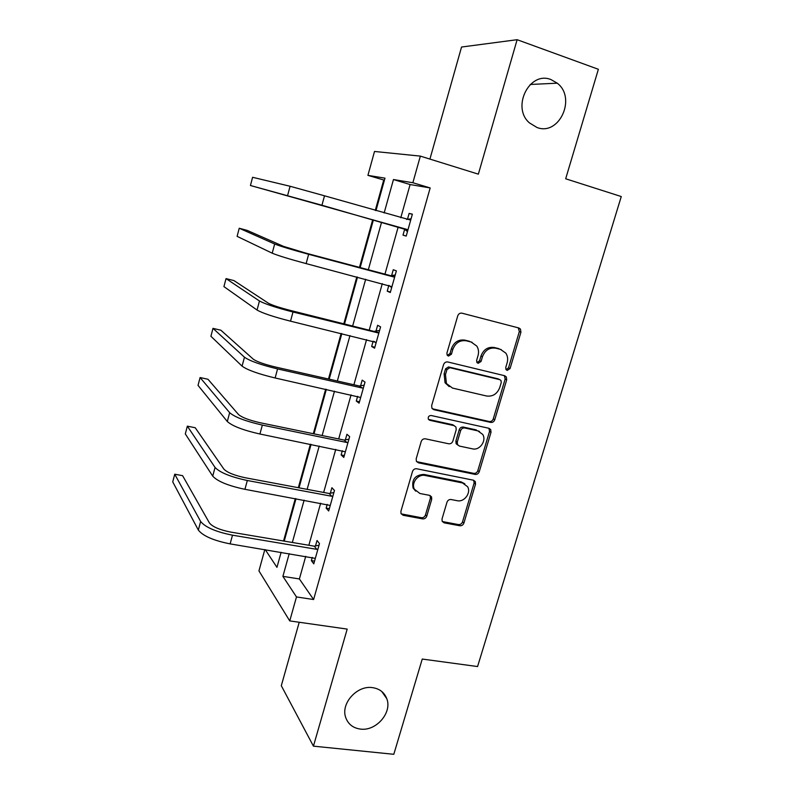 <?xml version="1.0" encoding="UTF-8"?>
<svg xmlns="http://www.w3.org/2000/svg" width="794" height="794" viewBox="0 0 794 794"><rect width="100%" height="100%" fill="white"/><g stroke="black" fill="none" stroke-linecap="round" stroke-linejoin="round"><path stroke-width="1.19" d="M507.187 370.401L510.066 368.545L520.924 332.22L520.457 329.073L518.859 327.982L461.989 313.183C459.974 312.886 458.555 313.779 457.741 315.863L446.913 353.102L447.151 355.117L448.461 356.089L451.429 354.203L452.828 349.41C455.428 342.8 459.934 339.931 466.346 340.815L471.13 342.016L476.807 346.085C478.574 348.953 478.981 352.129 478.028 355.623L476.638 360.367L476.886 362.421L478.137 363.324L481.055 361.449L482.454 356.714C485.045 350.174 489.481 347.335 495.764 348.189L500.448 349.36L505.828 353.132C507.684 356 508.12 359.225 507.138 362.798L505.738 367.493L506.006 369.567L507.187 370.401M506.115 369.716L508.527 367.801L519.336 331.574L518.264 327.823M447.369 355.414L450.029 353.489L451.419 348.705L452.828 349.41M477.045 362.64L479.576 360.724L480.975 356L482.454 356.714M372.555 687.644C357.191 685.053 340.566 703.415 345.678 717.399C348.07 724.138 352.973 728.038 360.397 729.081C376.108 731.433 392.444 712.546 386.767 698.651C384.326 692.398 379.592 688.726 372.555 687.644M551.046 79.608C529.499 70.587 511.217 107.279 529.399 122.862L536.982 127.487C559.194 136.24 576.772 98.009 557.259 83.181L551.046 79.608M442.02 518.978L442.179 521.35L444.164 522.859L459.845 525.757C461.771 525.896 463.13 524.993 463.914 523.048L475.527 484.151L475.308 481.591L473.432 480.211L416.701 468.768C414.686 468.579 413.287 469.492 412.493 471.507L400.91 511.326L401.039 513.629L403.154 515.286L422.616 518.879C424.601 519.028 425.981 518.115 426.765 516.14L431.708 499.307L431.549 496.895L429.524 495.347L419.907 493.491L414.379 489.213C410.994 482.881 418.19 473.72 425.167 475.477L462.515 482.951L467.616 486.722C471.318 492.885 464.242 502.423 457.235 500.706L451.081 499.515C449.126 499.347 447.756 500.26 446.972 502.235L442.02 518.978M305.73 556.346L299.388 578.955L313.61 599.53L296.48 596.939L289.741 620.908L258.943 570.896L264.809 549.607M384.415 180.198L367.92 175.365L374.51 151.465L420.344 156.11L478.355 174.154L517.122 39.7L598.368 69.286L565.675 178.779L621.265 196.545L477.571 666.553L422.249 659.05L393.804 754.3L313.432 746.152L347.186 629.096L289.741 620.908M420.344 156.11L412.87 182.729L393.457 179.543L384.147 212.971M313.61 599.53L430.169 187.94L412.87 182.729M490.682 422.408C492.617 422.616 493.977 421.733 494.771 419.728L506.691 379.86L506.314 376.912L504.617 375.711L447.786 361.975C445.771 361.717 444.352 362.62 443.548 364.684L431.668 405.536L431.916 408.205L433.891 409.704L490.682 422.408L489.203 421.505C491.129 421.723 492.488 420.84 493.282 418.845L505.153 379.075L504.379 375.651M491.01 432.323L479.248 471.705C478.454 473.681 477.095 474.584 475.169 474.405L418.428 462.823L416.374 461.245L416.195 458.773L421.197 441.553C421.991 439.529 423.401 438.616 425.415 438.824L448.709 443.786C450.684 443.985 452.074 443.082 452.868 441.077L456.213 429.723L455.954 427.053L454.049 425.634L429.772 420.304L428.383 419.242C427.857 416.88 428.79 415.639 431.172 415.5L488.925 428.284L490.722 429.584L491.01 432.323L489.531 431.41L477.809 470.683L479.248 471.705M299.219 622.258L281.304 685.718L313.432 746.152M517.122 39.7L461.542 47.035L429.921 159.088M430.169 187.94L410.111 184.545L400.781 217.755M398.201 226.945L384.931 274.228M382.291 283.637L369.319 329.847M366.57 339.624L353.906 384.753M351.067 394.866L338.691 438.953M335.753 449.394L323.664 492.449M320.647 503.217L308.846 545.27M404.652 229.277L403.005 235.143L406.2 236.076L412.374 214.172L409.128 213.397L407.461 219.293M391.67 287.597L388.852 285.374L387.224 291.17L390.291 292.51L396.385 270.893L393.268 269.712L391.631 275.528M373.14 341.212L371.661 346.462L374.579 348.199L380.594 326.87L377.626 325.282L376.009 331.019M357.618 396.325L356.288 401.039L359.087 403.163L365.022 382.113L362.183 380.127L360.585 385.795M342.303 450.724L341.122 454.912L343.782 457.423L349.648 436.64L346.938 434.278L345.36 439.866M327.188 504.418L326.145 508.1L328.686 510.979L334.473 490.464L331.882 487.724L330.334 493.243M312.26 557.428L311.367 560.614L313.779 563.849L319.486 543.592L317.024 540.496L315.496 545.944M383.701 180.079L375.274 210.41M372.704 219.69L359.454 267.429M356.814 276.937L343.871 323.585M341.132 333.45L328.488 379.006M325.659 389.219L313.312 433.713M310.385 444.253L298.326 487.705M295.308 498.563L283.537 541.002M289.234 553.626L282.892 576.365L296.48 596.939M381.567 222.211L368.317 269.791M365.677 279.27L352.715 325.768M349.975 335.594L337.331 381.011M334.492 391.184L322.136 435.529M319.208 446.039L307.139 489.352M304.122 500.18L292.331 542.481M375.969 210.618L384.981 178.154L367.92 175.365M265.285 549.676L276.947 567.343L281.126 552.287M284.222 541.111L296.003 498.692M299.02 487.834L311.079 444.392M313.997 433.852L326.344 389.368M329.182 379.165L341.827 333.619M344.566 323.763L357.508 277.116M360.148 267.618L373.398 219.888M410.111 184.545L393.457 179.543M299.388 578.955L282.892 576.365M409.128 213.397L412.334 214.33M403.005 235.143L406.21 236.046M387.224 291.17L390.43 292.003M371.661 346.462L374.857 347.226M356.288 401.039L359.483 401.744M341.122 454.912L344.308 455.558M326.145 508.1L329.331 508.676M311.367 560.614L314.543 561.13M501.222 349.598L500.448 349.36M480.975 356C483.556 349.469 487.982 346.641 494.245 347.494L498.92 348.675M472.083 342.303L471.13 342.016M451.419 348.705C454.009 342.115 458.505 339.256 464.897 340.14L469.671 341.331M432.303 408.761L489.203 421.505M501.242 382.559L500.994 380.505L499.783 379.651L449.91 367.691L446.943 369.587L445.484 374.609L446.427 383.542L452.511 388.077L486.603 396.007C492.826 396.762 497.223 393.913 499.773 387.482L501.242 382.559M499.098 379.304L499.783 379.651M449.225 386.609L445.047 382.738L444.104 373.835L445.563 368.823L448.511 366.937L498.275 378.877M416.612 461.642L473.74 473.363C475.666 473.542 477.025 472.648 477.809 470.683M454.247 425.683L452.659 424.721L428.482 419.401M472.48 448.848C479.675 450.754 486.831 440.67 482.712 434.417L477.829 430.864L464.768 427.996C462.803 427.777 461.423 428.681 460.619 430.685L457.284 442.02L457.523 444.64L459.428 446.069L472.48 448.848M479.507 431.44L477.829 430.864M457.771 445.027L456.123 443.677L455.885 441.067L459.22 429.762C460.014 427.758 461.393 426.864 463.359 427.073L476.38 429.941M489.531 431.41L488.975 428.303M464.837 483.824L461.125 481.889L462.515 482.951M415.699 491.168L413.108 488.112C411.52 479.516 415.113 474.951 423.867 474.425L461.125 481.889M401.159 513.867L421.336 517.708C423.311 517.857 424.691 516.944 425.465 514.969L430.398 498.185L430.09 495.516M442.268 521.519L458.475 524.576C460.401 524.725 461.751 523.822 462.525 521.876L474.107 483.089L473.73 480.291M410.706 220.107L324.508 195.81L321.947 205.239L407.868 230.161M406.558 219.412L411.064 218.816M407.461 231.58L403.729 228.513L250.438 185.498L321.947 205.239M250.438 185.498L252.591 177.29L290.078 186.262L324.508 195.81M403.729 228.513L406.935 229.397M394.727 276.749L306.117 253.207L283.547 246.378L247.152 230.379L239.232 228.245L274.664 244.006C280.481 246.299 291.805 249.733 308.648 254.298L393.546 276.927M239.232 228.245L237.108 236.354L272.213 253.187C277.989 255.599 289.294 259.072 306.127 263.598L391.928 286.674M390.45 275.697L395.223 274.992M378.966 332.646L290.604 310.484C279.518 307.635 272.094 305.194 268.332 303.169L233.942 280.59L226.032 278.605L259.459 300.986C265.037 304.013 276.213 307.685 293.006 312.002L377.785 332.835M226.032 278.605L223.928 286.614L257.048 310.037C262.576 313.193 273.732 316.905 290.515 321.173L376.207 342.442M374.828 331.207L379.592 330.443M376.088 342.879L374.242 341.48M363.414 387.819L362.233 388.028L359.414 386.003L275.31 366.987C264.253 364.307 256.928 361.717 253.316 359.216L220.881 330.215L212.981 328.359L244.463 357.201C249.802 360.962 260.839 364.863 277.572 368.922L362.233 388.028M212.981 328.359L210.906 336.279L242.081 366.143C247.371 370.014 258.387 373.954 275.121 377.974L360.684 397.476M359.414 386.003L364.158 385.169M348.06 442.268L346.879 442.496L344.189 440.084L260.204 422.745C249.187 420.224 241.952 417.485 238.498 414.518L207.978 379.264L200.088 377.547L229.665 412.682C234.766 417.138 245.664 421.277 262.348 425.088L346.879 442.496M200.088 377.547L198.034 385.378L227.302 421.505C232.374 426.07 243.252 430.249 259.926 434.01L345.37 451.806M344.189 440.084L348.923 439.201M332.904 496.022L331.723 496.26L329.163 493.481L245.306 477.76C234.319 475.408 227.183 472.519 223.878 469.105L195.215 427.738L187.344 426.16L215.055 467.438C219.928 472.579 230.687 476.936 247.321 480.499L331.723 496.26M187.344 426.16L185.31 433.901L212.732 476.142C217.576 481.392 228.305 485.789 244.929 489.312L330.244 505.441M329.163 493.481L333.887 492.528M317.937 549.081L316.766 549.339L314.325 546.193L230.607 532.069C219.65 529.866 212.603 526.839 209.437 522.978L182.6 475.666L174.74 474.217L200.634 521.469C205.299 527.285 215.918 531.851 232.493 535.186L316.766 549.339M174.74 474.217L172.735 481.869L198.341 530.064C202.966 535.98 213.566 540.585 230.131 543.88L315.317 558.381M314.325 546.193L319.039 545.19M508.527 367.801L510.066 368.545M450.029 353.489L451.429 354.203M479.576 360.724L481.055 361.449M494.245 347.494L495.764 348.189M464.897 340.14L466.346 340.815M519.336 331.574L520.924 332.22M432.551 408.821L433.891 409.704M505.153 379.075L506.691 379.86M493.282 418.845L494.771 419.728M448.511 366.937L449.91 367.691M445.563 368.823L446.943 369.587M444.104 373.835L445.484 374.609M473.74 473.363L475.169 474.405M417.138 461.8L418.428 462.823M452.659 424.721L454.049 425.634M428.492 419.431L429.772 420.304M463.359 427.073L464.768 427.996M459.22 429.762L460.619 430.685M455.885 441.067L457.284 442.02M423.867 474.425L425.167 475.477M430.398 498.185L431.708 499.307M425.465 514.969L426.765 516.14M421.336 517.708L422.616 518.879M401.913 514.115L403.154 515.286M474.107 483.089L475.527 484.151M462.525 521.876L463.914 523.048M458.475 524.576L459.845 525.757M442.834 521.678L444.164 522.859M290.078 186.262L287.587 195.562M308.648 254.298L306.127 263.598M274.664 244.006L272.213 253.187M293.006 312.002L290.515 321.173M259.459 300.986L257.048 310.037M277.572 368.922L275.121 377.974M244.463 357.201L242.081 366.143M262.348 425.088L259.926 434.01M229.665 412.682L227.302 421.505M247.321 480.499L244.929 489.312M215.055 467.438L212.732 476.142M232.493 535.186L230.131 543.88M200.634 521.469L198.341 530.064M530.223 84.472L557.259 83.181M381.755 691.485L386.767 698.651M518.869 328.438L520.457 329.073M504.786 376.138L506.314 376.912M445.047 382.738L446.427 383.542M456.123 443.677L457.523 444.64M489.243 428.671L490.722 429.584M413.108 488.112L414.379 489.213M430.239 495.784L431.549 496.895M473.889 480.539L475.308 481.591"/></g></svg>
